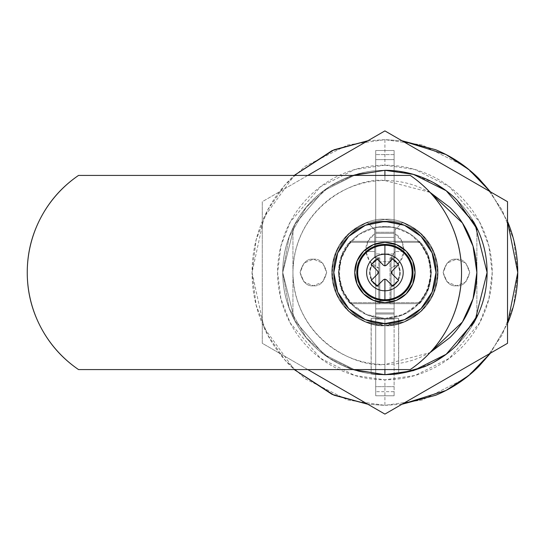 <?xml version="1.0" encoding="UTF-8"?>
<svg xmlns="http://www.w3.org/2000/svg" width="545" height="545" viewBox="0 0 545 545"><rect width="100%" height="100%" fill="white"/><g stroke="black" fill="none" stroke-linecap="round" stroke-linejoin="round"><path stroke-width="0.41" stroke-dasharray="2.73 2.04" d="M350.401 241.333L341.511 255.803L338.411 272.5L341.511 289.197L350.401 303.667L419.412 303.667L428.302 289.197L431.402 272.5L428.302 255.803L419.412 241.333L350.401 241.333L341.511 255.803L338.411 272.5L341.511 289.197L350.401 303.667L419.412 303.667L428.302 289.197L431.402 272.5L428.302 255.803L419.412 241.333L350.401 241.333L419.412 241.333C435.074 256.245 435.074 288.755 419.412 303.667C435.074 288.755 435.074 256.245 419.412 241.333L350.401 241.333C334.739 256.245 334.739 288.755 350.401 303.667C334.739 288.755 334.739 256.245 350.401 241.333M410.256 369.578L78.541 369.578C62.498 358.63 49.936 344.569 40.861 327.395C31.787 310.221 27.25 291.922 27.25 272.5C27.25 253.078 31.787 234.779 40.861 217.605C49.936 200.431 62.498 186.37 78.541 175.422L410.256 175.422C426.299 186.37 438.861 200.431 447.935 217.605C457.01 234.779 461.547 253.078 461.547 272.5C461.547 291.922 457.01 310.221 447.935 327.395C438.861 344.569 426.299 358.63 410.256 369.578A117.516 117.516 0 0 0 410.256 175.422L78.541 175.422A117.516 117.516 0 0 0 78.541 369.578L410.256 369.578M419.412 303.667L350.401 303.667L419.412 303.667M394.103 386.664L394.103 395.765L375.709 395.765L375.709 386.664L394.103 386.664L394.103 150.515L394.103 324.275L375.709 324.275L375.709 395.765L375.709 150.515L375.709 324.275L394.103 324.275L394.103 312.939L375.709 312.939L375.709 150.515L375.709 257.812L379.797 257.812L379.797 303.797L375.709 303.797L375.709 314.015L375.709 232.265L375.709 395.765L394.103 395.765L375.709 395.765L394.103 395.765L375.709 395.765L394.103 395.765L394.103 391.678L375.709 391.678L394.103 391.678L394.103 319.125L375.709 319.125L394.103 319.125L375.709 319.125L394.103 319.125L394.103 312.523L394.103 314.015L375.709 314.015L394.103 314.015L394.103 303.797L390.016 303.797L390.016 300.731L379.797 300.731L390.016 300.731L379.797 300.731L390.016 300.731L390.016 261.716L379.797 261.716L390.016 261.716L390.016 257.812L394.103 257.812L394.103 253.916L375.709 253.916L394.103 253.916L394.103 227.156L375.709 227.156L394.103 227.156L375.709 227.156L394.103 227.156L394.103 154.603L375.709 154.603L394.103 154.603L394.103 150.515L375.709 150.515L394.103 150.515L375.709 150.515L394.103 150.515L394.103 159.617L375.709 159.617L394.103 159.617L394.103 222.006L375.709 222.006L394.103 222.006L394.103 233.342L375.709 233.342L394.103 233.342L394.103 312.939L375.709 312.939L375.709 386.664L394.103 386.664M394.103 237.375L394.103 312.523L394.103 237.375L375.709 237.375L375.709 308.906L394.103 308.906L394.103 314.015L375.709 314.015L375.709 308.906L394.103 308.906L394.103 237.375L375.709 237.375L375.709 232.265L394.103 232.265L394.103 237.375L394.103 232.265L375.709 232.265L394.103 232.265L375.709 232.265L375.709 237.375L394.103 237.375L394.103 308.906L375.709 308.906L375.709 237.375L394.103 237.375M375.709 314.015L394.103 314.015L394.103 308.906L375.709 308.906L375.709 314.015L394.103 314.015L375.709 314.015M390.016 257.812L394.103 257.812L390.016 257.812L390.016 303.797L394.103 303.797L390.016 303.797L390.016 257.812L390.016 303.797L394.103 303.797L394.103 257.812L390.016 257.812M375.709 257.812L379.797 257.812L375.709 257.812L379.797 257.812L379.797 303.797L375.709 303.797L379.797 303.797L379.797 257.812L379.797 303.797L375.709 303.797L375.709 257.812M378.775 258.453L378.775 257.785L374.688 257.785L374.688 233.859A19.116 19.116 0 0 0 365.845 251.483L374.688 251.483L374.688 257.785L374.688 227.667L374.688 229.772L367.282 222.367L374.688 229.772L374.688 233.859L367.82 241.449L365.845 251.483L369.81 261.75L378.775 268.126L378.775 299.58L378.775 258.453L372.085 264.107L369.578 272.5L372.085 280.893L378.775 286.547L372.085 280.893L369.578 272.5L372.085 264.107L378.775 258.453A15.328 15.328 0 0 0 378.775 286.547C367.173 284.245 367.173 260.755 378.775 258.453C367.173 260.755 367.173 284.245 378.775 286.547L378.775 299.58L391.038 299.58L391.038 286.547L397.727 280.893L400.234 272.5L397.727 264.107L391.038 258.453L391.038 257.785L391.038 268.126L400.003 261.75L403.968 251.483L401.992 241.449L395.125 233.859L395.125 229.772L402.53 222.367L418.669 231.468L430.7 245.55L437.172 262.915L437.288 281.438L431.034 298.878L419.173 313.109L403.15 322.408L384.906 325.637L366.662 322.408L350.639 313.109L338.779 298.878L332.525 281.438L332.641 262.915L339.113 245.55L351.144 231.468L367.282 222.367A53.138 53.138 0 0 0 384.906 325.637A53.138 53.138 0 0 1 367.282 222.367L374.688 229.772L374.688 251.483L365.845 251.483C368.141 261.239 372.453 266.791 378.775 268.126L378.775 257.785L374.688 257.785L374.688 242.355L350.183 242.355L374.688 242.355L374.688 227.667L384.906 226.516L374.688 227.667A45.984 45.984 0 0 1 384.906 226.516L395.125 227.667A45.984 45.984 0 0 1 384.906 318.484L371.213 318.484L384.906 318.484L384.906 369.578L371.213 369.578L384.906 369.578L384.906 318.484L384.906 374.688L384.906 318.484L398.702 318.484L384.906 318.484A45.984 45.984 0 0 0 395.125 227.667L384.906 226.516A45.984 45.984 0 0 1 395.125 227.667L410.446 234.261L422.402 245.884L429.433 261.007L430.605 277.643L425.761 293.598L415.549 306.787L401.304 315.46L384.906 318.484L398.702 318.484L371.111 318.484L398.599 318.484L371.213 318.484L384.906 318.484L368.509 315.46L354.264 306.787L344.052 293.598L339.208 277.643L340.38 261.007L347.41 245.884L359.366 234.261L374.688 227.667L384.906 226.516L395.125 227.667L395.125 229.772L402.53 222.367A53.138 53.138 0 0 1 384.906 325.637A53.138 53.138 0 0 0 402.53 222.367L418.669 231.468L430.7 245.55L437.172 262.915L437.288 281.438L431.034 298.878L419.173 313.109L403.15 322.408L384.906 325.637L366.662 322.408L350.639 313.109L338.779 298.878L332.525 281.438L332.641 262.915L339.113 245.55L351.144 231.468L367.282 222.367L374.688 229.772L374.688 227.667A45.984 45.984 0 0 0 384.906 318.484A45.984 45.984 0 0 1 350.183 242.355C356.75 234.786 364.918 229.895 374.688 227.667A45.984 45.984 0 0 0 350.183 242.355L374.688 242.355L350.183 242.355L341.831 256.409L338.922 272.5L341.831 288.591L350.183 302.645L419.63 302.645L350.183 302.645L419.63 302.645L350.183 302.645L365.824 314.336L384.906 318.484L371.111 318.484L384.906 318.484L371.111 318.484L384.906 318.484L384.906 374.688L379.627 374.551M395.125 251.483L391.038 257.785L395.125 257.785L391.038 257.785L395.125 251.483L395.125 227.667C404.894 229.895 413.062 234.786 419.63 242.355L395.125 242.355L419.63 242.355L395.125 242.355L395.125 257.785L395.125 233.859C400.657 236.755 403.607 242.627 403.968 251.483L395.125 251.483L403.968 251.483A19.116 19.116 0 0 1 391.038 268.126L391.038 257.785L395.125 257.785L395.125 242.355L419.63 242.355L427.982 256.409L430.891 272.5L427.982 288.591L419.63 302.645L403.988 314.336L384.906 318.484L384.906 364.469C358.004 368.168 294.191 340.571 292.938 272.5C294.191 204.429 358.004 176.832 384.906 180.531L384.906 175.422L384.906 180.531C372.712 180.531 360.981 182.868 349.713 187.534C338.445 192.201 328.499 198.843 319.874 207.468C311.25 216.093 304.607 226.039 299.941 237.307C295.274 248.575 292.938 260.306 292.938 272.5C292.938 284.694 295.274 296.425 299.941 307.693C304.607 318.961 311.25 328.908 319.874 337.532C328.499 346.157 338.445 352.799 349.713 357.466C360.981 362.132 372.712 364.469 384.906 364.469C397.101 364.469 408.832 362.132 420.1 357.466L430.053 352.642M398.702 373.754L394.641 374.224L398.702 373.754L398.702 318.484M433.772 182.739L410.235 173.419L384.906 170.312C371.356 170.312 358.317 172.908 345.803 178.092L352.976 175.422L329.255 186.799L306.392 207.093L289.204 236.687L282.719 272.5L289.204 308.313L306.392 337.907L329.248 358.201L352.996 369.578L329.248 358.201L306.392 337.907L289.204 308.313L282.719 272.5L289.204 236.687L306.392 207.093L329.255 186.799L352.996 175.422L345.803 178.092C333.281 183.277 322.231 190.661 312.646 200.24C303.068 209.825 295.683 220.875 290.499 233.396C285.314 245.911 282.719 258.95 282.719 272.5C282.719 288.128 286.125 302.979 292.938 317.04A102.188 102.188 0 0 0 476.875 317.04A102.188 102.188 0 0 0 384.906 170.312A102.188 102.188 0 0 0 292.938 317.04C301.474 334.671 314.043 348.684 330.638 359.087C347.233 369.49 365.32 374.688 384.906 374.688L410.235 371.581L433.772 362.262M375.062 374.211L371.111 373.754L371.111 318.484M478.04 314.56L479.314 311.604C484.498 299.089 487.094 286.05 487.094 272.5C487.094 258.95 484.498 245.911 479.314 233.396C474.13 220.875 466.745 209.825 457.166 200.24C447.581 190.661 436.531 183.277 424.01 178.092C411.495 172.908 398.456 170.312 384.906 170.312C365.32 170.312 347.233 175.51 330.638 185.913C314.043 196.316 301.474 210.329 292.938 227.96C286.125 242.021 282.719 256.872 282.719 272.5C282.719 286.05 285.314 299.089 290.499 311.604C295.683 324.125 303.068 335.175 312.646 344.76C322.231 354.339 333.281 361.723 345.803 366.908C358.317 372.092 371.356 374.688 384.906 374.688L413.519 370.6L446.219 354.25L475.07 320.589L487.094 272.5L475.07 224.411L446.219 190.75L413.519 174.4L384.906 170.312L413.519 174.4L446.219 190.75L475.07 224.411L487.094 272.5L475.07 320.589L446.219 354.25L413.519 370.6L384.906 374.688L384.906 318.484L398.599 318.484L384.906 318.484L384.906 369.578L398.599 369.578L371.213 369.578L384.906 369.578L384.906 364.469L430.08 352.608M430.053 192.358L420.1 187.534C408.832 182.868 397.101 180.531 384.906 180.531L430.08 192.392M445.578 354.747L473.571 323.328M476.875 317.04L476.875 227.96L476.875 317.04M473.571 221.672L445.578 190.253M292.938 227.96L292.938 317.04L292.938 227.96M395.125 227.667L395.125 242.355L395.125 227.667M374.688 257.785L378.775 257.785L378.775 299.58L391.038 299.58L391.038 286.547C402.639 284.245 402.639 260.755 391.038 258.453C402.639 260.755 402.639 284.245 391.038 286.547A15.328 15.328 0 0 0 391.038 258.453L397.727 264.107L400.234 272.5L397.727 280.893L391.038 286.547L391.038 257.785M391.038 299.58L391.038 268.126L391.038 299.58L378.775 299.58L391.038 299.58M395.125 229.772L402.53 222.367L395.125 229.772M313.375 259.216C319.656 258.459 324.084 262.888 326.659 272.5C324.084 282.112 319.656 286.541 313.375 285.784C319.656 286.541 324.084 282.112 326.659 272.5C324.084 262.888 319.656 258.459 313.375 259.216C307.094 258.459 302.666 262.888 300.091 272.5C302.666 282.112 307.094 286.541 313.375 285.784C307.094 286.541 302.666 282.112 300.091 272.5C302.666 262.888 307.094 258.459 313.375 259.216L322.769 263.106L326.659 272.5L322.769 281.894L313.375 285.784L303.981 281.894L300.091 272.5L303.981 263.106L313.375 259.216L322.769 263.106L326.659 272.5L322.769 281.894L313.375 285.784L303.981 281.894L300.091 272.5L303.981 263.106L313.375 259.216M456.438 259.216C462.719 258.459 467.147 262.888 469.722 272.5C467.147 282.112 462.719 286.541 456.438 285.784C462.719 286.541 467.147 282.112 469.722 272.5C467.147 262.888 462.719 258.459 456.438 259.216C450.156 258.459 445.728 262.888 443.153 272.5C445.728 282.112 450.156 286.541 456.438 285.784C450.156 286.541 445.728 282.112 443.153 272.5C445.728 262.888 450.156 258.459 456.438 259.216L465.832 263.106L469.722 272.5L465.832 281.894L456.438 285.784L447.043 281.894L443.153 272.5L447.043 263.106L456.438 259.216L465.832 263.106L469.722 272.5L465.832 281.894L456.438 285.784L447.043 281.894L443.153 272.5L447.043 263.106L456.438 259.216M307.802 369.578L262.281 343.296L262.281 201.704L384.906 130.902L507.531 201.704L507.531 343.296L384.906 414.098L262.281 343.296L262.281 201.704L262.281 343.296L384.906 414.098L507.531 343.296L507.531 201.704L384.906 130.902L262.281 201.704L262.281 343.296L307.802 369.578M384.906 374.688C398.456 374.688 411.495 372.092 424.01 366.908C411.495 372.092 398.456 374.688 384.906 374.688L356.294 370.6L323.594 354.25L294.743 320.589L282.719 272.5L294.743 224.411L323.594 190.75L356.294 174.4L384.906 170.312L356.294 174.4L323.594 190.75L294.743 224.411L282.719 272.5L294.743 320.589L323.594 354.25L356.294 370.6L384.906 374.688C371.356 374.688 358.317 372.092 345.803 366.908C333.281 361.723 322.231 354.339 312.646 344.76C303.068 335.175 295.683 324.125 290.499 311.604C285.314 299.089 282.719 286.05 282.719 272.5C282.719 258.95 285.314 245.911 290.499 233.396C295.683 220.875 303.068 209.825 312.646 200.24C322.231 190.661 333.281 183.277 345.803 178.092C333.281 183.277 322.231 190.661 312.646 200.24C303.068 209.825 295.683 220.875 290.499 233.396C285.314 245.911 282.719 258.95 282.719 272.5C282.719 286.05 285.314 299.089 290.499 311.604C295.683 324.125 303.068 335.175 312.646 344.76C322.231 354.339 333.281 361.723 345.803 366.908C358.317 372.092 371.356 374.688 384.906 374.688C398.456 374.688 411.495 372.092 424.01 366.908C436.531 361.723 447.581 354.339 457.166 344.76C466.745 335.175 474.13 324.125 479.314 311.604C484.498 299.089 487.094 286.05 487.094 272.5C487.094 258.95 484.498 245.911 479.314 233.396C474.13 220.875 466.745 209.825 457.166 200.24C447.581 190.661 436.531 183.277 424.01 178.092C411.495 172.908 398.456 170.312 384.906 170.312L413.519 174.4L446.219 190.75L475.07 224.411L487.094 272.5L475.07 320.589L446.219 354.25L413.519 370.6L384.906 374.688L413.519 370.6L446.219 354.25L475.07 320.589L487.094 272.5L475.07 224.411L446.219 190.75L413.519 174.4L384.906 170.312L356.294 174.4L323.594 190.75L294.743 224.411L282.719 272.5L294.743 320.589L323.594 354.25L356.294 370.6L384.906 374.688L356.294 370.6L323.594 354.25L294.743 320.589L282.719 272.5L294.743 224.411L323.594 190.75L356.294 174.4L384.906 170.312C371.356 170.312 358.317 172.908 345.803 178.092C333.281 183.277 322.231 190.661 312.646 200.24C303.068 209.825 295.683 220.875 290.499 233.396C285.314 245.911 282.719 258.95 282.719 272.5C282.719 286.05 285.314 299.089 290.499 311.604C295.683 324.125 303.068 335.175 312.646 344.76C322.231 354.339 333.281 361.723 345.803 366.908L352.976 369.578M396.712 374.013L398.429 373.802M424.01 178.092C436.531 183.277 447.581 190.661 457.166 200.24C466.745 209.825 474.13 220.875 479.314 233.396C484.498 245.911 487.094 258.95 487.094 272.5C487.094 286.05 484.498 299.089 479.314 311.604C474.13 324.125 466.745 335.175 457.166 344.76C447.581 354.339 436.531 361.723 424.01 366.908C436.531 361.723 447.581 354.339 457.166 344.76C466.745 335.175 474.13 324.125 479.314 311.604C484.498 299.089 487.094 286.05 487.094 272.5C487.094 258.95 484.498 245.911 479.314 233.396L478.04 230.44M384.906 325.637C400.452 327.77 437.322 311.829 438.044 272.5C437.322 233.171 400.452 217.23 384.906 219.363C400.452 217.23 437.322 233.171 438.044 272.5C437.322 311.829 400.452 327.77 384.906 325.637L364.571 321.591L347.335 310.071L335.815 292.835L331.769 272.5L335.815 252.165L347.335 234.929L364.571 223.409L384.906 219.363L405.242 223.409L422.477 234.929L433.997 252.165L438.044 272.5L433.997 292.835L422.477 310.071L405.242 321.591L384.906 325.637C369.36 327.77 332.491 311.829 331.769 272.5C332.491 233.171 369.36 217.23 384.906 219.363C369.36 217.23 332.491 233.171 331.769 272.5C332.491 311.829 369.36 327.77 384.906 325.637L364.571 321.591L347.335 310.071L335.815 292.835L331.769 272.5L335.815 252.165L347.335 234.929L364.571 223.409L384.906 219.363L405.242 223.409L422.477 234.929L433.997 252.165L438.044 272.5L433.997 292.835L422.477 310.071L405.242 321.591L384.906 325.637M367.841 140.76L384.906 139.656L347.71 144.97L305.2 166.225L284.817 185.15L267.69 209.989L256.15 239.8L252.062 272.5L256.15 305.2L267.69 335.012L284.817 359.85L305.2 378.775L347.71 400.03L384.906 405.344L367.841 404.24M294.225 369.578L264.025 327.6L252.062 272.5L264.025 217.401L294.225 175.422L290.969 178.562C278.515 191.022 268.917 205.39 262.172 221.665C255.435 237.94 252.062 254.883 252.062 272.5C252.062 290.117 255.435 307.06 262.172 323.335C268.917 339.61 278.515 353.978 290.969 366.438L294.218 369.578M384.906 165.203L354.863 169.495L320.528 186.662L290.233 222.006L280.913 246.088L277.609 272.5L280.913 298.912L290.233 322.994L320.528 358.338L354.863 375.505L384.906 379.797L384.906 405.344L347.71 400.03L305.2 378.775L284.817 359.85L267.69 335.012L256.15 305.2L252.062 272.5L256.15 239.8L267.69 209.989L284.817 185.15L305.2 166.225L347.71 144.97L384.906 139.656L384.906 165.203L384.906 139.656L422.103 144.97L464.613 166.225L484.995 185.15L502.122 209.989L513.663 239.8L517.75 272.5L513.663 305.2L502.122 335.012L484.995 359.85L464.613 378.775L422.103 400.03L384.906 405.344L384.906 379.797L414.949 375.505L449.284 358.338L479.58 322.994L488.899 298.912L492.203 272.5L488.899 246.088L479.58 222.006L449.284 186.662L414.949 169.495L384.906 165.203C370.675 165.203 356.989 167.928 343.847 173.371C330.699 178.815 319.097 186.567 309.035 196.629C298.973 206.691 291.221 218.293 285.778 231.441C280.334 244.582 277.609 258.269 277.609 272.5C277.609 286.731 280.334 300.418 285.778 313.559C291.221 326.707 298.973 338.309 309.035 348.371C319.097 358.433 330.699 366.185 343.847 371.629C356.989 377.072 370.675 379.797 384.906 379.797C399.138 379.797 412.824 377.072 425.965 371.629C439.113 366.185 450.715 358.433 460.777 348.371C470.839 338.309 478.592 326.707 484.035 313.559C489.478 300.418 492.203 286.731 492.203 272.5C492.203 258.269 489.478 244.582 484.035 231.441C478.592 218.293 470.839 206.691 460.777 196.629C450.715 186.567 439.113 178.815 425.965 173.371C412.824 167.928 399.138 165.203 384.906 165.203M367.889 140.733L384.906 139.656L401.924 140.733M490.514 191.874L507.531 221.406L490.466 191.854M490.466 353.146L507.531 323.594L490.514 353.126M401.924 404.267L384.906 405.344L367.889 404.267M401.972 404.24L384.906 405.344L422.103 400.03L464.613 378.775L484.995 359.85L502.122 335.012L513.663 305.2L517.75 272.5L513.663 239.8L502.122 209.989L484.995 185.15L464.613 166.225L422.103 144.97L384.906 139.656L401.972 140.76M386.351 265.272L384.906 265.871A2.044 2.044 0 0 0 386.351 265.272M384.906 221.406A51.094 51.094 0 0 0 333.812 272.5A51.094 51.094 0 0 0 384.906 323.594A51.094 51.094 0 0 0 436 272.5A51.094 51.094 0 0 0 384.906 221.406L365.354 225.296L348.78 236.373L337.702 252.948L333.812 272.5L337.702 292.052L348.78 308.627L365.354 319.704L384.906 323.594L404.458 319.704L421.033 308.627L432.11 292.052L436 272.5L432.11 252.948L421.033 236.373L404.458 225.296L384.906 221.406M384.906 302.645L396.44 300.35L406.223 293.816L412.756 284.034L415.052 272.5L412.756 260.966L406.223 251.184L396.44 244.651L384.906 242.355L373.373 244.651L363.59 251.184L357.057 260.966L354.761 272.5L357.057 284.034L363.59 293.816L373.373 300.35L384.906 302.645M391.535 272.5L392.134 273.944L398.633 280.45L392.856 286.227L398.633 280.45L392.856 286.227L386.351 279.728L384.906 279.129L383.462 279.728L384.906 279.129L386.351 279.728A2.044 2.044 0 0 0 383.462 279.728L376.956 286.227L371.179 280.45L376.956 286.227L371.179 280.45L377.678 273.944L377.678 271.056L371.179 264.55L376.956 258.773L371.179 264.55L376.956 258.773L383.462 265.272A2.044 2.044 0 0 0 384.906 265.871L383.462 265.272L384.906 265.871M392.856 258.773L398.633 264.55L392.856 258.773M392.134 273.944L392.134 271.056M378.278 272.5L377.678 271.056M394.103 150.515L375.709 150.515M371.213 369.578L371.213 318.484M398.599 369.578L398.599 318.484"/><path stroke-width="0.82" d="M78.541 369.578C62.498 358.63 49.936 344.569 40.861 327.395C31.787 310.221 27.25 291.922 27.25 272.5C27.25 253.078 31.787 234.779 40.861 217.605C49.936 200.431 62.498 186.37 78.541 175.422L410.256 175.422C426.299 186.37 438.861 200.431 447.935 217.605C457.01 234.779 461.547 253.078 461.547 272.5C461.547 291.922 457.01 310.221 447.935 327.395C438.861 344.569 426.299 358.63 410.256 369.578L78.541 369.578A117.516 117.516 0 0 1 78.541 175.422L410.256 175.422A117.516 117.516 0 0 1 410.256 369.578L78.541 369.578M379.627 374.551L375.171 374.224L384.906 374.688L398.702 373.754L384.906 374.688L384.906 369.578L384.906 374.688L352.996 369.578L384.906 374.688L413.519 370.6L446.219 354.25L475.07 320.589L487.094 272.5L475.07 224.411L446.219 190.75L413.519 174.4L384.906 170.312L352.996 175.422L384.906 170.312L413.519 174.4L446.219 190.75L475.07 224.411L487.094 272.5L475.07 320.589L446.219 354.25L413.519 370.6L384.906 374.688L375.151 374.217L384.906 374.688L394.655 374.224L390.2 374.551M384.906 175.422L384.906 170.312L384.906 175.422M371.111 373.754L375.151 374.217M390.159 374.551L396.712 374.013M430.053 352.642L449.938 337.532C458.563 328.908 465.205 318.961 469.872 307.693C474.538 296.425 476.875 284.694 476.875 272.5C476.875 260.306 474.538 248.575 469.872 237.307C465.205 226.039 458.563 216.093 449.938 207.468L430.053 192.358M433.772 362.262L445.578 354.747M473.571 323.328L476.875 317.04C483.688 302.979 487.094 288.128 487.094 272.5C487.094 256.872 483.688 242.021 476.875 227.96L473.571 221.672M445.578 190.253L433.772 182.739M430.08 192.392L462.419 223L473.033 246.197L476.875 272.5L473.033 298.803L462.419 322L430.08 352.608M384.906 130.902L507.531 201.704L507.531 343.296L384.906 414.098L307.802 369.578L384.906 414.098L507.531 343.296L507.531 201.704L384.906 130.902L307.802 175.422L384.906 130.902M384.906 170.312L352.976 175.422L384.906 170.312C398.456 170.312 411.495 172.908 424.01 178.092C411.495 172.908 398.456 170.312 384.906 170.312M352.976 369.578L384.906 374.688M398.429 373.802L424.01 366.908C436.531 361.723 447.581 354.339 457.166 344.76L478.04 314.56M478.04 230.44L457.166 200.24C447.581 190.661 436.531 183.277 424.01 178.092M367.841 404.24L332.096 394.396L294.225 369.578L334.071 395.234L367.889 404.267M367.889 140.733L334.071 149.766L294.218 175.422L332.096 150.604L367.841 140.76M401.924 140.733L435.741 149.766C452.016 156.51 466.384 166.109 478.844 178.562L490.514 191.874M507.531 221.406L507.64 221.665C514.378 237.94 517.75 254.883 517.75 272.5C517.75 290.117 514.378 307.06 507.64 323.335L517.75 272.5L507.531 221.406M490.514 353.126L478.844 366.438C466.384 378.891 452.016 388.49 435.741 395.234L401.924 404.267M401.972 140.76L445.946 154.508L469.102 169.747L490.466 191.854M490.466 353.146L469.102 375.253L445.946 390.493L401.972 404.24M384.906 299.723A27.223 27.223 0 0 1 357.683 272.5A27.223 27.223 0 0 1 384.906 245.277L384.906 244.398A28.102 28.102 0 0 0 356.805 272.5A28.102 28.102 0 0 0 384.906 300.602L384.906 290.785A18.285 18.285 0 0 1 366.621 272.5A18.285 18.285 0 0 1 384.906 254.215L384.906 245.277A27.223 27.223 0 0 0 357.683 272.5A27.223 27.223 0 0 0 384.906 299.723A27.223 27.223 0 0 0 412.129 272.5A27.223 27.223 0 0 0 384.906 245.277L384.906 254.215A18.285 18.285 0 0 0 366.621 272.5A18.285 18.285 0 0 0 384.906 290.785L384.906 279.129L383.462 279.728L376.956 286.227L371.179 280.45L377.678 273.944L378.278 272.5L377.678 271.056L371.179 264.55L376.956 258.773L383.462 265.272L384.906 265.871L384.906 254.215L384.906 265.871L386.351 265.272L392.856 258.773L398.633 264.55L392.134 271.056L391.535 272.5L392.134 273.944L398.633 280.45L392.856 286.227L386.351 279.728L384.906 279.129L384.906 290.785A18.285 18.285 0 0 0 403.191 272.5A18.285 18.285 0 0 0 384.906 254.215A18.285 18.285 0 0 1 403.191 272.5A18.285 18.285 0 0 1 384.906 290.785L384.906 300.602A28.102 28.102 0 0 0 413.008 272.5A28.102 28.102 0 0 0 384.906 244.398L384.906 245.277A27.223 27.223 0 0 1 412.129 272.5A27.223 27.223 0 0 1 384.906 299.723M384.906 323.594A51.094 51.094 0 0 1 333.812 272.5A51.094 51.094 0 0 1 384.906 221.406L404.458 225.296L421.033 236.373L432.11 252.948L436 272.5L432.11 292.052L421.033 308.627L404.458 319.704L384.906 323.594L365.354 319.704L348.78 308.627L337.702 292.052L333.812 272.5L337.702 252.948L348.78 236.373L365.354 225.296L384.906 221.406A51.094 51.094 0 0 1 436 272.5A51.094 51.094 0 0 1 384.906 323.594M384.906 302.645A30.145 30.145 0 0 1 354.761 272.5A30.145 30.145 0 0 1 384.906 242.355A30.145 30.145 0 0 0 354.761 272.5A30.145 30.145 0 0 0 384.906 302.645A30.145 30.145 0 0 0 415.052 272.5A30.145 30.145 0 0 0 384.906 242.355A30.145 30.145 0 0 1 415.052 272.5A30.145 30.145 0 0 1 384.906 302.645L373.373 300.35L363.59 293.816L357.057 284.034L354.761 272.5L357.057 260.966L363.59 251.184L373.373 244.651L384.906 242.355L396.44 244.651L406.223 251.184L412.756 260.966L415.052 272.5L412.756 284.034L406.223 293.816L396.44 300.35L384.906 302.645M384.906 300.602L395.663 298.462L404.778 292.372L410.869 283.257L413.008 272.5L410.869 261.743L404.778 252.628L395.663 246.538L384.906 244.398L374.149 246.538L365.034 252.628L358.944 261.743L356.805 272.5L358.944 283.257L365.034 292.372L374.149 298.462L384.906 300.602M371.179 280.45L377.678 273.944L371.179 280.45M378.278 272.5L377.678 273.944A2.044 2.044 0 0 0 377.678 271.056L371.179 264.55L377.678 271.056M376.956 258.773L383.462 265.272L376.956 258.773M386.351 265.272L392.856 258.773L386.351 265.272M398.633 264.55L392.134 271.056L398.633 264.55M392.128 271.056L392.134 271.056A2.044 2.044 0 0 0 392.134 273.944L398.633 280.45L392.134 273.944M392.856 286.227L386.351 279.728L392.856 286.227M383.462 279.728L376.956 286.227L383.462 279.728"/></g></svg>
